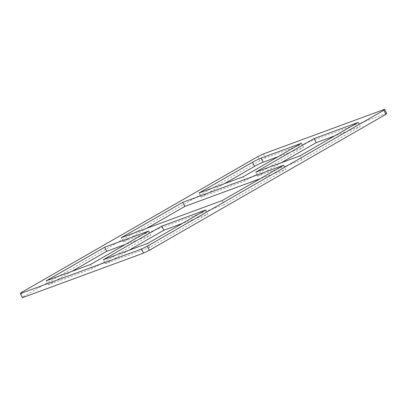 <?xml version="1.0" encoding="UTF-8"?>
<svg xmlns="http://www.w3.org/2000/svg" width="407" height="407" viewBox="0 0 407 407"><rect width="100%" height="100%" fill="white"/><g stroke="black" fill="none" stroke-linecap="round" stroke-linejoin="round"><path stroke-width="0.31" stroke-dasharray="2.04 1.53" d="M283.74 165.176L285.79 169.271L260.287 178.658M222.151 200.575L224.201 204.665L285.79 169.271M146.713 228.342L123.26 241.824L224.201 204.665M123.26 241.824L121.21 237.729M199.008 193.02L201.058 197.11L245.218 180.856L303.566 147.324L278.067 156.71M224.511 183.633L201.058 197.11M303.566 147.324L301.521 143.228M245.218 180.856L243.172 176.765M46.327 280.764L48.377 284.854L92.537 268.6L150.89 235.068L125.387 244.454M71.83 271.377L48.377 284.854M148.84 230.978L150.89 235.068M92.537 268.6L90.491 264.509M255.789 172.12L257.835 176.211L301.999 159.956L360.348 126.419L334.844 135.811M281.288 162.734L257.835 176.211M358.297 122.329L360.348 126.419M301.999 159.956L299.949 155.866M103.434 259.676L105.479 263.772L149.644 247.517L207.992 213.98L182.489 223.367M128.933 250.29L105.479 263.772M205.942 209.89L207.992 213.98M149.644 247.517L147.593 243.422M386.65 113.39L265.522 157.977L259.758 160.77L23.118 296.769L22.4 297.7M21.067 292.674L23.118 296.769M257.707 156.68L259.758 160.77M263.471 153.887L265.522 157.977"/><path stroke-width="0.61" d="M182.799 202.335L283.74 165.176L222.151 200.575L121.21 237.729L182.799 202.335L184.849 206.425L146.713 228.342M260.287 178.658L184.849 206.425M199.008 193.02L252.498 162.281A6.888 0.555 153.4 0 1 261.141 158.094L301.521 143.228L243.172 176.765L199.008 193.02M278.067 156.71L263.192 162.184A6.888 0.555 -26.6 0 0 254.543 166.371L224.511 183.633M104.675 247.232L148.84 230.978L90.491 264.509L46.327 280.764L104.675 247.232L106.726 251.323L71.83 271.377M125.387 244.454L106.726 251.323M314.138 138.583L358.297 122.329L299.949 155.866L255.789 172.12L314.138 138.583L316.188 142.679L281.288 162.734M334.844 135.811L316.188 142.679M161.782 226.144L205.942 209.89L147.593 243.422L103.434 259.676L161.782 226.144L163.828 230.235L128.933 250.29M182.489 223.367L163.828 230.235M383.882 110.231L147.242 246.23L141.478 249.023L20.35 293.61L22.4 297.7L143.529 253.113L149.293 250.32L385.933 114.326L386.65 113.39L384.6 109.3L383.882 110.231L385.933 114.326M20.35 293.61L21.067 292.674L257.707 156.68L263.471 153.887L384.6 109.3M147.242 246.23L149.293 250.32M143.529 253.113L141.478 249.023M254.543 166.371L252.498 162.281M263.192 162.184L261.141 158.094"/></g></svg>
